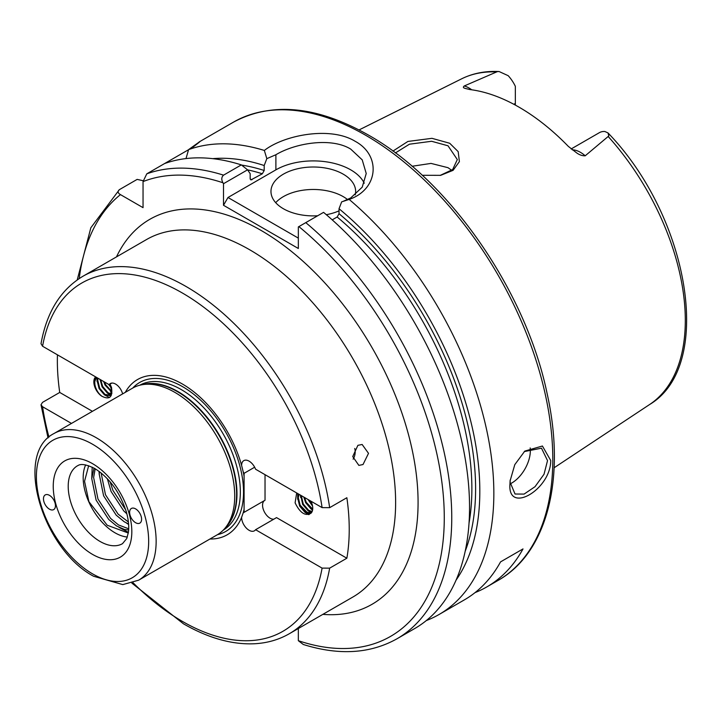 <?xml version="1.0" encoding="UTF-8"?>
<svg xmlns="http://www.w3.org/2000/svg" width="723" height="723" viewBox="0 0 723 723"><rect width="100%" height="100%" fill="white"/><g stroke="black" fill="none" stroke-linecap="round" stroke-linejoin="round"><path stroke-width="1.08" d="M440.099 175.436L452.67 169.543L457.316 159.566L448.016 145.784L431.595 141.274L409.444 144.202L395.409 152.924M392.923 151.08L407.908 141.446L431.965 138.328L449.706 143.262L458.183 151.631L459.394 161.618L453.077 170.339L440.669 175.337L422.223 175.291M510.185 480.045L510.104 482.232L515.029 494.017L524.085 494.098L535.02 486.696L544.03 474.243L547.528 460.623L541.482 448.188L524.238 451.595M550.736 460.533C550.763 489.706 507.465 514.74 509.95 484.076L510.104 480.858L514.785 464.654L524.817 451.08L542.413 446.019L550.736 460.533M108.595 384.356L111.225 387.844M110.628 386.091L109.471 384.437M103.642 381.5L105.07 385.133L111.658 392.047M111.704 391.414L105.694 384.772L104.519 382.006M100.081 379.448L102.079 386.859L107.393 393.077L110.971 394.306M111.17 393.936L108.007 392.725L102.693 386.507L100.732 379.819M97.551 377.984L97.099 380.443L99.087 388.585L104.401 394.812L109.715 395.589L111.694 390.601L109.779 384.265M111.92 393.249L110.33 395.237L105.016 394.451L99.702 388.233L97.722 380.09L97.985 378.237M96.231 377.216A11.378 6.57 -120 0 0 94.921 384.699L94.722 381.816L96.349 377.289M354.74 448.468A10.583 7.836 -81.1 0 1 353.122 459.177M357.894 445.332L362.142 444.482L368.513 453.348L363.018 464.528L358.861 465.395L352.725 456.556L357.894 445.332M307.953 499.457L312.553 506.082M312.3 504.889L308.992 500.063M303.796 497.053L305.639 502.657L310.953 508.875L312.562 509.706M312.661 509.128L306.254 502.304L304.546 497.496M300.75 495.3L302.648 504.383L307.962 510.61L311.694 511.83M311.92 511.468L308.576 510.248L303.262 504.03L301.301 495.617M298.762 494.152L297.668 497.966L299.656 506.109L304.97 512.336L308.938 513.538A11.378 6.57 -120 0 0 310.393 513.05A11.378 6.57 -120 0 0 312.743 508.052M310.646 512.887L305.585 511.974L300.271 505.757L298.292 497.614L299.069 494.333M346.859 558.219L276.529 517.614L255.581 529.715L322.096 568.115L329.652 568.151L346.859 558.219A206.38 119.159 60 0 0 346.859 497.722L329.652 507.663L322.096 507.627L255.581 469.218A10.583 6.109 -120 0 0 243.805 460.632A10.583 6.109 -120 0 0 241.609 465.458A89.643 51.758 -120 0 0 182.341 383.985A89.643 51.758 -120 0 0 125.287 392.354M209.959 539.006A89.643 51.758 -120 0 0 241.609 517.343A10.583 6.109 -120 0 0 249.101 530.293A10.583 6.109 -120 0 0 254.388 530.818A10.583 6.109 -120 0 0 255.581 529.715M264.491 500.551A10.583 6.109 -120 0 0 263.208 509.109A10.583 6.109 -120 0 0 270.05 518.192A10.583 6.109 -120 0 0 273.791 519.195M127.311 537.044A44.98 25.974 60 0 1 114.984 532.797A44.98 25.974 60 0 1 85.666 464.907M572.273 149.842A25.82 14.912 60 0 1 580.442 152.327A25.82 14.912 60 0 1 585.196 155.797C582.196 155.915 579.213 154.839 576.258 152.58L568.323 146.371A190.492 109.977 -120 0 0 519.114 107.212A190.492 109.977 -120 0 0 469.905 89.553L465.043 88.387M585.196 155.797L608.811 135.951L607.989 132.915L604.871 131.505A25.82 14.912 -120 0 0 599.34 132.689L571.152 148.956M515.336 105.088L515.336 86.308A25.82 14.912 -120 0 0 508.197 75.689L499.105 71.541L497.379 71.613L464.256 85.974A25.82 14.912 60 0 1 469.01 87.989A25.82 14.912 60 0 1 471.721 89.797M510.158 483.886A26.462 15.273 120 0 0 530.339 450.7A26.462 15.273 120 0 0 530.176 447.953M355.219 194.903A42.332 24.446 0 0 0 355.644 191.45A42.332 24.446 0 0 0 343.244 174.171A42.332 24.446 0 0 0 297.108 168.866A42.332 24.446 0 0 0 270.971 191.45A42.332 24.446 0 0 0 283.371 208.73A42.332 24.446 0 0 0 317.677 215.761M347.6 199.593A42.332 24.446 0 0 0 343.244 196.638A42.332 24.446 0 0 0 275.707 202.684M364.265 183.208A52.915 30.556 0 0 0 350.727 169.851A52.915 30.556 0 0 0 275.888 169.851L227.989 197.496L298.337 238.12M342.675 201.545L350.727 197.939L362.214 187.176L366.227 173.511L362.214 159.855L350.727 149.11C331.288 137.072 295.327 143.055 275.888 154.74L266.823 158.653L264.338 150.447C284.139 134.993 330.438 126.037 355.219 141.328C381.491 155.508 378.391 189.435 349.164 199.421A264.591 152.761 60 0 1 486.642 429.851A264.591 152.761 60 0 1 439.051 614.505A264.591 152.761 60 0 1 426.335 620.551M412.074 166.263L431.025 163.407L448.016 167.691L451.739 170.348M138.608 580.198L217.189 534.83A84.672 48.884 -120 0 0 224.446 528.875A84.672 48.884 -120 0 0 227.736 459.62A84.672 48.884 -120 0 0 174.858 392.372A84.672 48.884 -120 0 0 141.31 384.871A84.672 48.884 -120 0 0 132.517 388.179L53.945 433.547A84.672 48.884 60 0 1 96.276 437.74A84.672 48.884 60 0 1 151.586 512.354A84.672 48.884 60 0 1 138.608 580.198L122.802 584.6L93.629 576.267C43.118 549.607 13.321 454.161 53.945 433.547M193.881 146.263L199.304 141.862L233.402 122.178A264.591 152.761 -120 0 1 365.693 135.282A264.591 152.761 -120 0 1 538.554 368.441A264.591 152.761 -120 0 1 497.993 580.47L486.769 586.949A264.591 152.761 60 0 0 523.009 548.92L500.56 561.879A264.591 152.761 60 0 1 464.311 599.909L439.051 614.505M486.769 586.949A264.591 152.761 60 0 1 475.065 592.607M135.608 508.884A8.468 4.889 -120 0 0 131.378 508.468A8.468 4.889 -120 0 0 130.077 515.246A8.468 4.889 -120 0 0 135.608 522.711A8.468 4.889 -120 0 0 139.837 523.127A8.468 4.889 -120 0 0 141.139 516.349A8.468 4.889 -120 0 0 135.608 508.884M57.451 354.83A206.38 119.159 60 0 0 59.729 392.444L42.512 402.377L41.003 404.79L42.576 406.742L71.478 423.425M49.462 495.354A8.468 4.889 -120 0 0 45.224 494.93A8.468 4.889 -120 0 0 43.931 501.717A8.468 4.889 -120 0 0 49.462 509.182A8.468 4.889 -120 0 0 53.692 509.598A8.468 4.889 -120 0 0 54.993 502.81A8.468 4.889 -120 0 0 49.462 495.354M128.703 528.811L118.509 524.934L110.61 518.427L97.985 499.051L93.619 477.505L95.201 468.784M94.044 468.124L91.758 478.59L96.114 500.126L108.748 519.503L116.638 526.01L124.537 529.489L128.64 529.977M128.405 521.997L118.093 514.107L105.468 494.731L101.121 472.941M99.44 471.631L99.241 474.27L103.597 495.806L116.231 515.183L124.121 521.69L128.595 524.039M125.757 509.959L112.951 490.411L110.059 481.762M107.338 478.716L111.089 491.486L123.714 510.863L126.868 513.836M59.729 392.444L92.427 411.324M110.013 384.13L111.487 387.32C112.869 397.144 109.652 400.108 101.835 396.213A11.902 6.878 -120 0 1 94.586 386.326A11.902 6.878 -120 0 1 95.671 376.9M94.921 384.699C95.906 389.552 98.22 393.393 101.835 396.213M122.63 393.881A10.583 6.109 -120 0 0 110.294 383.551A10.583 6.109 -120 0 0 109.101 384.654L42.576 346.245L41.012 343.723C46.679 312.137 60.642 289.661 82.892 276.285A206.38 119.159 60 0 1 186.082 286.507A206.38 119.159 60 0 1 329.652 507.663M265.034 474.677L265.034 500.244L244.085 512.336A10.583 6.109 -120 0 0 243.805 512.48A10.583 6.109 -120 0 0 243.145 512.978A89.643 51.758 -120 0 0 244.085 509.39L244.085 512.336M310.917 501.166A11.902 6.878 -120 0 1 312.743 508.278A11.902 6.878 -120 0 1 310.89 513.294C305.278 516.394 300.018 512.905 295.101 502.846L296.692 492.959M310.89 513.294L308.938 513.538M128.296 533.023L107.221 525.241L88.911 501.681L84.546 481.283L88.658 465.711M188.567 149.706L164.573 163.561A264.591 152.761 60 0 1 241.328 164.889L247.564 169.824L250.167 173.637L250.167 178.599L250.899 179.937L262.322 173.791A243.425 140.542 -120 0 0 247.6 169.878M192.842 147.239C203.371 139.178 201.952 139.982 188.586 149.634A264.591 152.761 60 0 1 264.338 150.447M305.775 222.63A264.591 152.761 60 0 1 444.374 453.312A264.591 152.761 60 0 1 396.963 638.798L414.74 628.531A264.591 152.761 60 0 0 462.16 443.036A264.591 152.761 60 0 0 323.561 212.363L298.337 226.923L298.337 248.486L223.497 205.278L223.497 183.714L222.946 182.756C221.238 179.629 221.437 177.09 223.543 175.156L241.328 164.889M143.091 180.705L137.144 179.394L119.367 189.661C117.433 191.423 117.804 193.077 120.47 194.623L143.046 207.655L143.046 181.59L146.787 173.827L164.573 163.561M212.752 158.653A252.011 145.504 60 0 1 264.193 165.531L266.823 158.653M188.586 149.634L185.992 158.581M241.572 165.079A246.073 142.07 60 0 1 264.193 170.501L264.193 165.531M264.193 170.501L262.322 173.791M349.164 199.421L341.663 201.862L339.033 208.739A252.011 145.504 60 0 1 456.077 580.108M339.033 208.739L339.033 213.71A246.073 142.07 60 0 1 465.169 551.306M469.028 523.118A243.425 140.542 -120 0 0 337.162 216.999L332.209 219.855M337.162 216.999L339.033 213.71M396.963 638.798C370.194 653.764 338.97 655.662 303.289 644.482L298.337 640.695L298.337 628.522M119.367 189.661L90.845 227.763L77.225 279.918M244.085 473.321L244.085 476.267A89.643 51.758 -120 0 0 243.145 471.595A10.583 6.109 -120 0 0 244.085 473.321L254.65 467.212M241.609 465.458L243.145 471.595M244.085 476.267L244.085 509.39M243.145 512.978L241.609 517.343M464.817 88.242C463.127 87.817 462.937 87.058 464.256 85.974M247.564 169.824L223.497 183.714M223.497 205.278L227.989 197.496M326.335 214.704A42.332 24.446 0 0 0 339.033 210.863M523.009 548.92L500.56 561.879M128.405 532.336L118.952 527.347M91.749 478.861L92.201 467.166M128.631 524.5L126.435 523.018M99.232 474.541L99.042 471.342M308.694 514.649L305.043 512.381M297.677 499.268L297.695 493.538M310.989 512.625L308.034 510.655M300.678 497.541L300.416 495.101M312.49 510.031L311.026 508.929M111.839 383.073L109.101 384.654M109.462 397.523L104.474 394.857M97.108 381.744L96.891 377.605M111.252 395.445L110.492 395.129M110.384 395.074L107.465 393.131M100.108 380.009L100.009 379.403M111.631 392.309L110.456 391.396M92.535 463.66A55.563 32.083 60 0 1 131.821 531.712A55.563 32.083 60 0 1 92.535 554.396A55.563 32.083 60 0 1 53.24 486.344A55.563 32.083 60 0 1 92.535 463.66M100.018 541.437A44.98 25.974 -120 0 0 122.503 543.669L126.742 538.527L128.405 532.336C129.218 526.588 128.531 519.756 126.326 511.848C119.828 492.146 109.29 477.695 94.722 468.504C80.84 461.699 78.373 465.666 77.524 465.757A44.98 25.974 -120 0 0 70.628 501.798A44.98 25.974 -120 0 0 100.018 541.437M116.484 256.891A222.259 128.323 60 0 1 260.922 230.339A222.259 128.323 60 0 1 414.866 464.184A222.259 128.323 60 0 1 322.865 614.36M329.652 568.151A206.38 119.159 60 0 1 289.272 633.755L352.887 597.026A206.38 119.159 -120 0 0 384.519 431.649A206.38 119.159 -120 0 0 249.697 249.778A206.38 119.159 -120 0 0 146.507 239.557L82.892 276.285M92.535 573.845A79.376 45.829 -120 0 0 148.667 541.437A79.376 45.829 -120 0 0 92.535 444.22A79.376 45.829 -120 0 0 36.403 476.629A79.376 45.829 -120 0 0 92.535 573.845M607.989 132.915C689.164 216.873 715.002 365.639 649.615 404.519A188.143 108.622 -120 0 0 608.269 136.593M224.446 528.875L226.471 526.579A83.687 48.314 -120 0 0 229.724 458.138A83.687 48.314 -120 0 0 177.46 391.676A83.687 48.314 -120 0 0 144.302 384.265L141.31 384.871M225.368 527.826A83.615 48.269 -120 0 0 230.637 459.53A83.615 48.269 -120 0 0 177.849 391.505A83.615 48.269 -120 0 0 142.675 384.591M223.344 530.058A83.615 48.269 -120 0 0 235.752 462.946A83.615 48.269 -120 0 0 181.22 389.561A83.615 48.269 -120 0 0 139.729 385.242M217.433 534.686A86.019 49.67 -120 0 0 240.741 469.471A86.019 49.67 -120 0 0 182.702 386.733A86.019 49.67 -120 0 0 132.761 388.034M42.576 406.742A201.093 116.105 -120 0 0 48.965 437.09M133.05 582.729A201.093 116.105 -120 0 0 182.341 621.373A201.093 116.105 -120 0 0 322.096 568.115M322.096 507.627A201.093 116.105 -120 0 0 182.341 292.987A201.093 116.105 -120 0 0 42.576 346.245M496.267 71.929A188.143 108.622 -120 0 0 461.59 78.843C472.887 73.267 485.395 70.836 499.105 71.541M146.787 173.827A264.591 152.761 60 0 1 223.543 175.156M250.239 179.168A243.425 140.542 60 0 1 252.038 179.729M222.946 182.756A259.304 149.706 -120 0 0 143.046 181.59M298.337 640.686A259.304 149.706 -120 0 0 444.274 518.002A259.304 149.706 -120 0 0 298.897 226.606M120.47 194.623A259.304 149.706 -120 0 0 79.214 278.554M309.299 514.451A259.304 149.706 60 0 1 308.396 513.565M307.853 513.023A259.304 149.706 60 0 1 299.828 504.844M275.888 154.74L275.888 169.851M513.836 104.284L515.336 103.416M110.33 395.237L109.715 395.589M497.993 580.47C547.392 552.752 566.019 478.228 547.157 393.755C526.091 291.423 449.57 180.506 368.341 135.02C316.755 105.892 271.776 101.609 233.402 122.178M649.615 404.519L554.116 467.763M289.272 633.755C278.825 639.756 267.203 643.09 254.406 643.759C231.938 644.744 208.278 638.084 183.434 623.795L131.866 583.118M48.034 437.93L41.003 404.79M461.59 78.843L359.069 129.932"/></g></svg>
